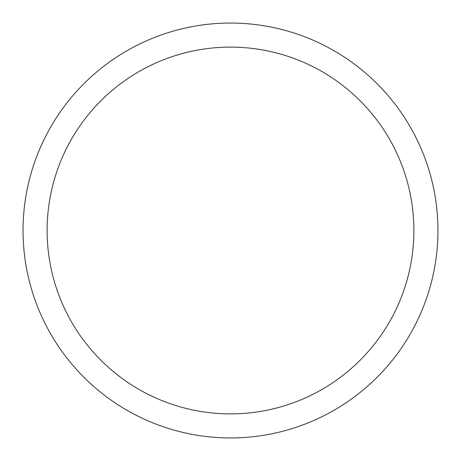 <?xml version="1.0" encoding="UTF-8"?>
<svg xmlns="http://www.w3.org/2000/svg" width="461" height="461" viewBox="0 0 461 461"><rect width="100%" height="100%" fill="white"/><g stroke="black" fill="none" stroke-linecap="round" stroke-linejoin="round"><path stroke-width="0.35" stroke-dasharray="2.31 1.73" d="M23.05 230.5A207.45 207.45 0 0 0 230.5 437.95A207.45 207.45 0 0 0 437.95 230.5A207.45 207.45 0 0 0 230.5 23.05A207.45 207.45 0 0 0 23.05 230.5M413.886 230.5A183.386 183.386 0 0 0 230.5 47.114A183.386 183.386 0 0 0 47.114 230.5A183.386 183.386 0 0 0 230.5 413.886A183.386 183.386 0 0 0 413.886 230.5"/><path stroke-width="0.69" d="M437.95 230.5A207.45 207.45 0 0 1 230.5 437.95A207.45 207.45 0 0 1 23.05 230.5A207.45 207.45 0 0 1 230.5 23.05A207.45 207.45 0 0 1 437.95 230.5M413.886 230.5A183.386 183.386 0 0 0 230.5 47.114A183.386 183.386 0 0 0 47.114 230.5A183.386 183.386 0 0 0 230.5 413.886A183.386 183.386 0 0 0 413.886 230.5"/></g></svg>
